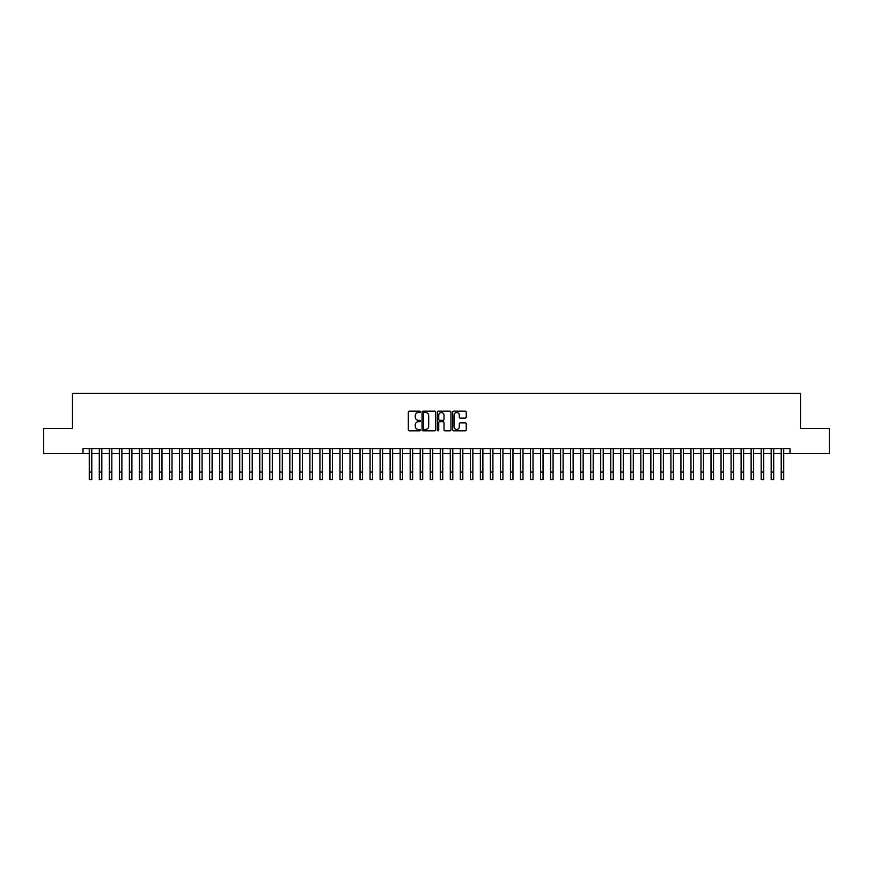 <?xml version="1.0" encoding="UTF-8"?>
<svg xmlns="http://www.w3.org/2000/svg" width="873" height="873" viewBox="0 0 873 873"><rect width="100%" height="100%" fill="white"/><g stroke="black" fill="none" stroke-linecap="round" stroke-linejoin="round"><path stroke-width="1.31" d="M420.459 411.827A0.687 0.687 0 0 0 419.771 411.139L409.306 411.139A0.982 0.982 0 0 0 408.324 412.121L408.324 429.843A0.982 0.982 0 0 0 409.306 430.826L419.771 430.826A0.687 0.687 0 0 0 420.459 430.138A0.687 0.687 0 0 0 419.771 429.451L418.418 429.451A3.154 3.154 0 0 1 415.264 426.297L415.264 424.824A3.154 3.154 0 0 1 418.418 421.67L419.771 421.67A0.687 0.687 0 0 0 420.459 420.982A0.687 0.687 0 0 0 419.771 420.295L418.418 420.295A3.154 3.154 0 0 1 415.264 417.141L415.264 415.668A3.154 3.154 0 0 1 418.418 412.514L419.771 412.514A0.687 0.687 0 0 0 420.459 411.827M465.265 418.08A0.982 0.982 0 0 0 466.247 417.098L466.247 412.121A0.982 0.982 0 0 0 465.265 411.139L453.654 411.139A0.982 0.982 0 0 0 452.672 412.121L452.672 429.843A0.982 0.982 0 0 0 453.654 430.826L465.265 430.826A0.982 0.982 0 0 0 466.247 429.843L466.247 423.841A0.982 0.982 0 0 0 465.265 422.848L460.3 422.848A0.982 0.982 0 0 0 459.307 423.841L459.307 426.81A2.63 2.63 0 0 1 456.677 429.451A2.63 2.63 0 0 1 454.047 426.81L454.047 415.144A2.63 2.63 0 0 1 456.677 412.514A2.63 2.63 0 0 1 459.307 415.144L459.307 417.098A0.982 0.982 0 0 0 460.3 418.08L465.265 418.08M83.011 453.578L43.65 453.578L43.65 428.501L72.481 428.501L72.481 393.407L800.519 393.407L800.519 428.501L829.35 428.501L829.35 453.578L789.989 453.578L789.989 448.558L83.011 448.558L83.011 453.578L89.275 453.578M435.638 412.121A0.982 0.982 0 0 0 434.656 411.139L423.034 411.139A0.982 0.982 0 0 0 422.052 412.121L422.052 429.843A0.982 0.982 0 0 0 423.034 430.826L434.656 430.826A0.982 0.982 0 0 0 435.638 429.843L435.638 412.121M438.344 411.139L449.966 411.139A0.982 0.982 0 0 1 450.948 412.121L450.948 429.843A0.982 0.982 0 0 1 449.966 430.826L444.99 430.826A0.982 0.982 0 0 1 444.008 429.843L444.008 422.652A0.982 0.982 0 0 0 443.026 421.67L439.719 421.67A0.982 0.982 0 0 0 438.737 422.652L438.737 430.138A0.687 0.687 0 0 1 438.05 430.826A0.687 0.687 0 0 1 437.362 430.138L437.362 412.121A0.982 0.982 0 0 1 438.344 411.139M91.785 453.578L99.304 453.578M101.814 453.578L109.332 453.578M111.842 453.578L119.361 453.578M121.871 453.578L129.39 453.578M131.899 453.578L139.418 453.578M141.928 453.578L149.447 453.578M151.957 453.578L159.475 453.578M161.985 453.578L169.504 453.578M172.014 453.578L179.532 453.578M182.042 453.578L189.561 453.578M192.071 453.578L199.59 453.578M202.089 453.578L209.618 453.578M212.117 453.578L219.647 453.578M222.146 453.578L229.675 453.578M232.174 453.578L239.704 453.578M242.203 453.578L249.722 453.578M252.232 453.578L259.75 453.578M262.26 453.578L269.779 453.578M272.289 453.578L279.807 453.578M282.317 453.578L289.836 453.578M292.346 453.578L299.865 453.578M302.374 453.578L309.893 453.578M312.403 453.578L319.922 453.578M322.432 453.578L329.95 453.578M332.46 453.578L339.979 453.578M342.489 453.578L350.008 453.578M352.517 453.578L360.036 453.578M362.546 453.578L370.065 453.578M372.575 453.578L380.093 453.578M382.603 453.578L390.122 453.578M392.632 453.578L400.15 453.578M402.66 453.578L410.179 453.578M412.678 453.578L420.208 453.578M422.707 453.578L430.236 453.578M432.735 453.578L440.265 453.578M442.764 453.578L450.293 453.578M452.792 453.578L460.322 453.578M462.821 453.578L470.34 453.578M472.85 453.578L480.368 453.578M482.878 453.578L490.397 453.578M492.907 453.578L500.425 453.578M502.935 453.578L510.454 453.578M512.964 453.578L520.483 453.578M522.992 453.578L530.511 453.578M533.021 453.578L540.54 453.578M543.05 453.578L550.568 453.578M553.078 453.578L560.597 453.578M563.107 453.578L570.626 453.578M573.135 453.578L580.654 453.578M583.164 453.578L590.683 453.578M593.193 453.578L600.711 453.578M603.221 453.578L610.74 453.578M613.25 453.578L620.768 453.578M623.278 453.578L630.797 453.578M633.296 453.578L640.826 453.578M643.325 453.578L650.854 453.578M653.353 453.578L660.883 453.578M663.382 453.578L670.911 453.578M673.41 453.578L680.929 453.578M683.439 453.578L690.958 453.578M693.468 453.578L700.986 453.578M703.496 453.578L711.015 453.578M713.525 453.578L721.043 453.578M723.553 453.578L731.072 453.578M733.582 453.578L741.101 453.578M743.61 453.578L751.129 453.578M753.639 453.578L761.158 453.578M763.668 453.578L771.186 453.578M773.696 453.578L781.215 453.578M783.725 453.578L789.989 453.578M424.125 412.514A0.687 0.687 0 0 0 423.438 413.202L423.438 428.763A0.687 0.687 0 0 0 424.125 429.451L425.555 429.451A3.154 3.154 0 0 0 428.698 426.297L428.698 415.668A3.154 3.154 0 0 0 425.555 412.514L424.125 412.514M444.008 415.199A2.63 2.63 0 0 0 441.367 412.569A2.63 2.63 0 0 0 438.737 415.199L438.737 419.313A0.982 0.982 0 0 0 439.719 420.295L443.026 420.295A0.982 0.982 0 0 0 444.008 419.313L444.008 415.199M89.275 472.075L91.785 472.075L91.785 479.593L89.275 479.593L89.275 448.558M91.785 472.075L91.785 448.558M99.304 472.075L101.814 472.075L101.814 479.593L99.304 479.593L99.304 448.558M101.814 472.075L101.814 448.558M109.332 472.075L111.842 472.075L111.842 479.593L109.332 479.593L109.332 448.558M111.842 472.075L111.842 448.558M119.361 472.075L121.871 472.075L121.871 479.593L119.361 479.593L119.361 448.558M121.871 472.075L121.871 448.558M129.39 472.075L131.899 472.075L131.899 479.593L129.39 479.593L129.39 448.558M131.899 472.075L131.899 448.558M139.418 472.075L141.928 472.075L141.928 479.593L139.418 479.593L139.418 448.558M141.928 472.075L141.928 448.558M149.447 472.075L151.957 472.075L151.957 479.593L149.447 479.593L149.447 448.558M151.957 472.075L151.957 448.558M159.475 472.075L161.985 472.075L161.985 479.593L159.475 479.593L159.475 448.558M161.985 472.075L161.985 448.558M169.504 472.075L172.014 472.075L172.014 479.593L169.504 479.593L169.504 448.558M172.014 472.075L172.014 448.558M179.532 472.075L182.042 472.075L182.042 479.593L179.532 479.593L179.532 448.558M182.042 472.075L182.042 448.558M189.561 472.075L192.071 472.075L192.071 479.593L189.561 479.593L189.561 448.558M192.071 472.075L192.071 448.558M199.59 472.075L202.089 472.075L202.089 479.593L199.59 479.593L199.59 448.558M202.089 472.075L202.089 448.558M209.618 472.075L212.117 472.075L212.117 479.593L209.618 479.593L209.618 448.558M212.117 472.075L212.117 448.558M219.647 472.075L222.146 472.075L222.146 479.593L219.647 479.593L219.647 448.558M222.146 472.075L222.146 448.558M229.675 472.075L232.174 472.075L232.174 479.593L229.675 479.593L229.675 448.558M232.174 472.075L232.174 448.558M239.704 472.075L242.203 472.075L242.203 479.593L239.704 479.593L239.704 448.558M242.203 472.075L242.203 448.558M249.722 472.075L252.232 472.075L252.232 479.593L249.722 479.593L249.722 448.558M252.232 472.075L252.232 448.558M259.75 472.075L262.26 472.075L262.26 479.593L259.75 479.593L259.75 448.558M262.26 472.075L262.26 448.558M269.779 472.075L272.289 472.075L272.289 479.593L269.779 479.593L269.779 448.558M272.289 472.075L272.289 448.558M279.807 472.075L282.317 472.075L282.317 479.593L279.807 479.593L279.807 448.558M282.317 472.075L282.317 448.558M289.836 472.075L292.346 472.075L292.346 479.593L289.836 479.593L289.836 448.558M292.346 472.075L292.346 448.558M299.865 472.075L302.374 472.075L302.374 479.593L299.865 479.593L299.865 448.558M302.374 472.075L302.374 448.558M309.893 472.075L312.403 472.075L312.403 479.593L309.893 479.593L309.893 448.558M312.403 472.075L312.403 448.558M319.922 472.075L322.432 472.075L322.432 479.593L319.922 479.593L319.922 448.558M322.432 472.075L322.432 448.558M329.95 472.075L332.46 472.075L332.46 479.593L329.95 479.593L329.95 448.558M332.46 472.075L332.46 448.558M339.979 472.075L342.489 472.075L342.489 479.593L339.979 479.593L339.979 448.558M342.489 472.075L342.489 448.558M350.008 472.075L352.517 472.075L352.517 479.593L350.008 479.593L350.008 448.558M352.517 472.075L352.517 448.558M360.036 472.075L362.546 472.075L362.546 479.593L360.036 479.593L360.036 448.558M362.546 472.075L362.546 448.558M370.065 472.075L372.575 472.075L372.575 479.593L370.065 479.593L370.065 448.558M372.575 472.075L372.575 448.558M380.093 472.075L382.603 472.075L382.603 479.593L380.093 479.593L380.093 448.558M382.603 472.075L382.603 448.558M390.122 472.075L392.632 472.075L392.632 479.593L390.122 479.593L390.122 448.558M392.632 472.075L392.632 448.558M400.15 472.075L402.66 472.075L402.66 479.593L400.15 479.593L400.15 448.558M402.66 472.075L402.66 448.558M410.179 472.075L412.678 472.075L412.678 479.593L410.179 479.593L410.179 448.558M412.678 472.075L412.678 448.558M420.208 472.075L422.707 472.075L422.707 479.593L420.208 479.593L420.208 448.558M422.707 472.075L422.707 448.558M430.236 472.075L432.735 472.075L432.735 479.593L430.236 479.593L430.236 448.558M432.735 472.075L432.735 448.558M440.265 472.075L442.764 472.075L442.764 479.593L440.265 479.593L440.265 448.558M442.764 472.075L442.764 448.558M450.293 472.075L452.792 472.075L452.792 479.593L450.293 479.593L450.293 448.558M452.792 472.075L452.792 448.558M460.322 472.075L462.821 472.075L462.821 479.593L460.322 479.593L460.322 448.558M462.821 472.075L462.821 448.558M470.34 472.075L472.85 472.075L472.85 479.593L470.34 479.593L470.34 448.558M472.85 472.075L472.85 448.558M480.368 472.075L482.878 472.075L482.878 479.593L480.368 479.593L480.368 448.558M482.878 472.075L482.878 448.558M490.397 472.075L492.907 472.075L492.907 479.593L490.397 479.593L490.397 448.558M492.907 472.075L492.907 448.558M500.425 472.075L502.935 472.075L502.935 479.593L500.425 479.593L500.425 448.558M502.935 472.075L502.935 448.558M510.454 472.075L512.964 472.075L512.964 479.593L510.454 479.593L510.454 448.558M512.964 472.075L512.964 448.558M520.483 472.075L522.992 472.075L522.992 479.593L520.483 479.593L520.483 448.558M522.992 472.075L522.992 448.558M530.511 472.075L533.021 472.075L533.021 479.593L530.511 479.593L530.511 448.558M533.021 472.075L533.021 448.558M540.54 472.075L543.05 472.075L543.05 479.593L540.54 479.593L540.54 448.558M543.05 472.075L543.05 448.558M550.568 472.075L553.078 472.075L553.078 479.593L550.568 479.593L550.568 448.558M553.078 472.075L553.078 448.558M560.597 472.075L563.107 472.075L563.107 479.593L560.597 479.593L560.597 448.558M563.107 472.075L563.107 448.558M570.626 472.075L573.135 472.075L573.135 479.593L570.626 479.593L570.626 448.558M573.135 472.075L573.135 448.558M580.654 472.075L583.164 472.075L583.164 479.593L580.654 479.593L580.654 448.558M583.164 472.075L583.164 448.558M590.683 472.075L593.193 472.075L593.193 479.593L590.683 479.593L590.683 448.558M593.193 472.075L593.193 448.558M600.711 472.075L603.221 472.075L603.221 479.593L600.711 479.593L600.711 448.558M603.221 472.075L603.221 448.558M610.74 472.075L613.25 472.075L613.25 479.593L610.74 479.593L610.74 448.558M613.25 472.075L613.25 448.558M620.768 472.075L623.278 472.075L623.278 479.593L620.768 479.593L620.768 448.558M623.278 472.075L623.278 448.558M630.797 472.075L633.296 472.075L633.296 479.593L630.797 479.593L630.797 448.558M633.296 472.075L633.296 448.558M640.826 472.075L643.325 472.075L643.325 479.593L640.826 479.593L640.826 448.558M643.325 472.075L643.325 448.558M650.854 472.075L653.353 472.075L653.353 479.593L650.854 479.593L650.854 448.558M653.353 472.075L653.353 448.558M660.883 472.075L663.382 472.075L663.382 479.593L660.883 479.593L660.883 448.558M663.382 472.075L663.382 448.558M670.911 472.075L673.41 472.075L673.41 479.593L670.911 479.593L670.911 448.558M673.41 472.075L673.41 448.558M680.929 472.075L683.439 472.075L683.439 479.593L680.929 479.593L680.929 448.558M683.439 472.075L683.439 448.558M690.958 472.075L693.468 472.075L693.468 479.593L690.958 479.593L690.958 448.558M693.468 472.075L693.468 448.558M700.986 472.075L703.496 472.075L703.496 479.593L700.986 479.593L700.986 448.558M703.496 472.075L703.496 448.558M711.015 472.075L713.525 472.075L713.525 479.593L711.015 479.593L711.015 448.558M713.525 472.075L713.525 448.558M721.043 472.075L723.553 472.075L723.553 479.593L721.043 479.593L721.043 448.558M723.553 472.075L723.553 448.558M731.072 472.075L733.582 472.075L733.582 479.593L731.072 479.593L731.072 448.558M733.582 472.075L733.582 448.558M741.101 472.075L743.61 472.075L743.61 479.593L741.101 479.593L741.101 448.558M743.61 472.075L743.61 448.558M751.129 472.075L753.639 472.075L753.639 479.593L751.129 479.593L751.129 448.558M753.639 472.075L753.639 448.558M761.158 472.075L763.668 472.075L763.668 479.593L761.158 479.593L761.158 448.558M763.668 472.075L763.668 448.558M771.186 472.075L773.696 472.075L773.696 479.593L771.186 479.593L771.186 448.558M773.696 472.075L773.696 448.558M781.215 472.075L783.725 472.075L783.725 479.593L781.215 479.593L781.215 448.558M783.725 472.075L783.725 448.558"/></g></svg>
